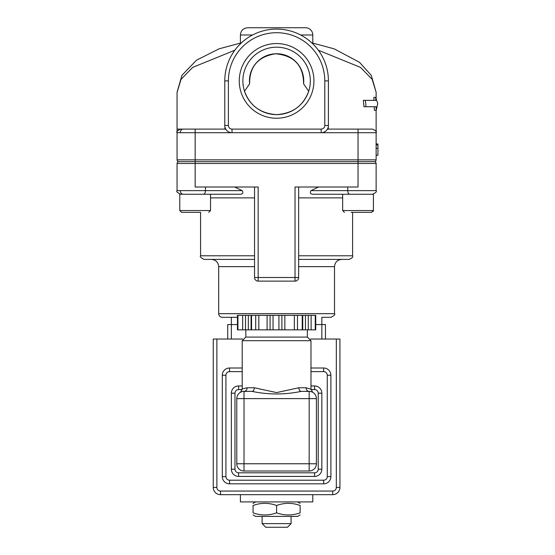 <?xml version="1.0" encoding="UTF-8"?>
<svg xmlns="http://www.w3.org/2000/svg" width="555" height="555" viewBox="0 0 555 555"><rect width="100%" height="100%" fill="white"/><g stroke="black" fill="none" stroke-linecap="round" stroke-linejoin="round"><path stroke-width="0.83" d="M276.598 114.621A33.716 33.716 0 0 1 247.398 64.04A33.716 33.716 0 0 1 305.798 64.04A33.716 33.716 0 0 1 276.598 114.621C260.586 113.574 249.889 105.776 244.505 91.242L249.604 83.819C249.445 66.579 258.075 56.568 275.495 53.779C294.129 55.486 303.495 65.504 303.585 83.819L308.691 91.242C303.321 105.769 292.624 113.56 276.598 114.621M276.598 118.236A37.338 37.338 0 0 0 308.934 62.229A37.338 37.338 0 0 0 244.262 62.229A37.338 37.338 0 0 0 276.598 118.236M222.305 317.314L237.45 317.314L222.305 317.314A3.621 3.621 0 0 1 218.684 313.693L334.505 313.693C335.47 314.484 334.263 315.691 330.891 317.314L321.838 317.314L321.838 324.557L315.74 324.557M321.838 317.314L330.891 317.314M298.646 259.4L348.984 259.4C352.036 258.235 353.244 257.027 352.605 255.786L298.646 255.786M258.165 281.121L258.165 277.5L254.544 277.5A3.621 3.621 0 0 0 258.165 281.121L295.024 281.121A3.621 3.621 0 0 0 298.646 277.5L295.024 277.5L295.024 281.121M254.544 187.014L254.544 277.5M298.646 277.5L298.646 187.014M195.159 187.014L258.165 187.014L258.165 277.5L295.024 277.5L295.024 187.014L358.037 187.014L358.037 163.482L195.159 163.482L195.159 187.014M254.544 255.786L200.584 255.786C199.654 256.646 200.861 257.853 204.205 259.4L254.544 259.4M195.159 129.1L180.68 129.1C177.343 130.626 176.136 131.833 177.059 132.714L195.159 132.714L195.159 129.1L225.753 129.1L226.315 129.932M194.729 129.1L177.059 129.1L177.059 159.861A1.811 1.811 0 0 0 178.87 161.671L374.327 161.671A1.811 1.811 0 0 1 376.13 163.482L376.13 190.629L347.735 190.629A3.621 2.06 90 0 0 349.796 194.25L312.652 194.25C310.294 193.889 309.739 192.689 310.987 190.629L318.514 187.014M225.885 129.322L224.921 129.1L224.921 126.887M321.172 129.1L232.018 129.1A3.621 3.621 0 0 1 228.396 125.479L228.396 80.898A48.195 48.195 0 0 1 276.598 32.703A48.195 48.195 0 0 1 324.793 80.898L324.793 125.479A3.621 3.621 0 0 1 321.172 129.1L321.172 132.714A7.236 7.236 0 0 0 328.414 125.479L328.414 80.898A51.816 51.816 0 0 0 276.598 29.089A51.816 51.816 0 0 0 224.782 80.898L224.782 125.479A7.236 7.236 0 0 0 232.018 132.714L376.13 132.714C377.067 131.868 375.86 130.661 372.516 129.1L327.443 129.1L326.881 129.932M327.304 129.322L328.276 129.1L328.276 126.887M367.084 161.671L374.327 161.671A1.811 1.811 0 0 0 376.13 159.861L376.13 110.299M242.202 190.629L205.461 190.629A3.621 2.06 90 0 1 203.401 194.25L240.544 194.25C242.896 193.889 243.451 192.689 242.202 190.629L234.675 187.014M205.461 187.014L205.461 190.629L177.059 190.629L177.059 163.482A1.811 1.811 0 0 1 178.87 161.671A1.811 1.811 0 0 0 177.059 163.482L195.159 163.482L195.159 132.714L232.018 132.714L232.018 129.1M300.616 34.986L312.791 34.986A7.236 7.236 0 0 0 305.555 27.75L247.641 27.75C243.243 28.18 240.828 30.594 240.398 34.986L252.574 34.986M318.355 50.227L360.493 67.384L372.155 79.33L376.13 92.269M177.059 92.498L181.041 79.33L192.696 67.384L234.834 50.227M373.952 100.365L373.786 97.368L375.638 97.368L375.797 100.365L363.331 100.365L363.941 106.72L376.075 106.72L365.995 106.72L365.405 100.365M376.075 106.72L376.193 110.299L374.348 110.299L374.23 106.72M376.13 143.96L377.941 143.96L377.941 155.227L376.13 155.227M377.941 144.98L376.13 144.98M376.193 110.299L377.754 103.542L375.638 97.368M249.604 83.819A27.146 27.146 0 0 1 276.598 53.752A27.146 27.146 0 0 1 303.585 83.819M265.734 527.25L287.455 527.25L291.077 523.629L262.12 523.629L265.734 527.25M291.077 523.629L291.077 516.393M237.935 329.843L237.935 315.365L237.45 315.365L237.45 329.843L315.74 329.843L315.74 315.365L315.254 315.365L315.254 329.843M251.554 329.843L251.554 315.365L242.681 315.365L242.681 329.843M273.039 329.843L273.039 315.365L267.101 315.365L267.101 329.843M273.039 315.365L278.915 315.365L278.915 329.843M284.854 329.843L284.854 315.365L278.915 315.365M284.854 315.365L294.351 315.365L294.351 329.843M302.725 329.843L302.725 315.365L302.239 315.365L302.239 329.843M311.119 329.843L311.119 315.365L305.458 315.365L305.458 329.843M258.824 329.843L258.824 315.365L255.695 315.365L255.695 329.843M251.554 315.365L255.695 315.365M237.935 315.365L242.681 315.365M297.487 329.843L297.487 315.365L294.351 315.365M297.487 315.365L302.239 315.365M311.119 315.365L315.254 315.365M298.868 387.758A3.621 2.345 -90 0 0 301.212 391.372L309.17 391.372A3.621 3.101 90 0 1 306.069 387.758L298.868 387.758L276.598 392.593L254.322 387.758A3.621 2.345 -90 0 1 251.977 391.372C268.391 394.82 284.805 394.82 301.212 391.372L309.843 391.407M242.972 388.771L247.121 387.758C240.599 389.381 240.599 389.381 247.121 387.758A3.621 3.101 -90 0 1 244.02 391.372L251.977 391.372L244.02 391.372A7.236 7.236 0 0 0 236.784 398.615A7.236 7.236 0 0 1 240.87 392.094L240.412 392.336M243.354 391.407L251.977 391.372M240.475 392.295L242.209 389.201L242.209 340.701L310.98 340.701L310.98 389.208L306.069 387.758M312.319 392.094L312.777 392.336M244.02 471.008L244.02 463.765L236.784 463.765A7.236 7.236 0 0 0 244.02 471.008L309.17 471.008A7.236 7.236 0 0 0 316.412 463.765L309.17 463.765L309.17 471.008L244.02 471.008A7.236 7.236 0 0 1 236.784 463.765L236.784 398.615L244.02 398.615L244.02 391.372M309.17 391.372L309.17 398.615L316.412 398.615A7.236 7.236 0 0 0 309.17 391.372L301.212 391.372M307.359 329.843L307.359 337.079L245.83 337.079L245.83 329.843M314.602 472.811L314.602 476.433L238.588 476.433L314.602 476.433A7.236 7.236 0 0 0 321.838 469.197L321.838 393.183A7.236 7.236 0 0 0 314.602 385.947L310.98 385.947L314.602 385.947L314.602 389.561A3.621 3.621 0 0 1 318.223 393.183L318.223 469.197A3.621 3.621 0 0 1 314.602 472.811L238.588 472.811L238.588 476.433A7.236 7.236 0 0 1 231.352 469.197L231.352 393.183L231.352 469.197L234.973 469.197L234.973 393.183A3.621 3.621 0 0 1 238.588 389.561L242.195 389.561M238.588 389.561L238.588 385.947L242.209 385.947L238.588 385.947A7.236 7.236 0 0 0 231.352 393.183L234.973 393.183M242.209 368L229.541 368A7.236 7.236 0 0 0 222.305 375.242L222.305 476.592A7.236 7.236 0 0 0 229.541 483.828L323.648 483.828A7.236 7.236 0 0 0 330.891 476.592L330.891 375.242A7.236 7.236 0 0 0 323.648 368L310.98 368M242.618 339.036L213.252 339.036L213.252 487.436A7.236 7.236 0 0 0 220.495 494.671L332.702 494.671A7.236 7.236 0 0 0 339.938 487.436L339.938 339.036L310.571 339.036M237.45 324.557L227.73 324.557L227.73 339.036M325.459 339.036L325.459 324.557L321.838 324.557L321.838 339.036M323.648 483.828L323.648 480.207L229.541 480.207A3.621 3.621 0 0 1 225.92 476.592L222.305 476.592L222.305 375.242L225.92 375.242A3.621 3.621 0 0 1 229.541 371.621L242.209 371.621M316.412 463.765L316.412 398.615M302.725 315.365L305.458 315.365M258.824 315.365L267.101 315.365M312.791 494.671L312.791 501.914L240.398 501.914L240.398 494.671M192.252 212.35L181.582 212.35L179.771 210.539L179.771 194.25L210.539 194.25L210.539 210.539L179.771 210.539L181.582 212.35L200.494 212.35M351.128 212.35L371.607 212.35L373.418 210.539L342.65 210.539L342.65 194.25L373.418 194.25L373.418 210.539A1.811 1.811 0 0 1 373.21 211.386M371.607 212.35L365.565 212.35M300.123 514.929L297.591 516.393L255.605 516.393L253.066 514.929M300.123 512.827C300.123 515.657 300.123 515.657 300.123 512.827C300.123 515.657 300.123 515.657 300.123 512.827L300.123 505.48C292.284 502.643 284.438 502.643 276.598 505.48C268.752 502.643 260.912 502.643 253.066 505.48C253.066 502.643 253.066 502.643 253.066 505.48C253.066 502.643 253.066 502.643 253.066 505.48L253.066 512.827C260.912 515.657 268.752 515.657 276.598 512.827C284.438 515.657 292.284 515.657 300.123 512.827M253.066 512.827C253.066 515.657 253.066 515.657 253.066 512.827C253.066 515.657 253.066 515.657 253.066 512.827M300.123 505.48C300.123 502.643 300.123 502.643 300.123 505.48C300.123 502.643 300.123 502.643 300.123 505.48M276.598 512.827L276.598 505.48M298.646 266.643L334.505 266.643L334.505 313.693M218.684 313.693L218.684 266.643L254.544 266.643M298.646 197.871L342.65 197.871M210.539 197.871L254.544 197.871M358.037 129.1L358.037 159.861L177.059 159.861A1.811 1.811 0 0 0 178.87 161.671M180.278 132.714A3.621 2.976 -90 0 1 183.254 129.1M376.13 159.861L358.037 159.861L358.037 163.482L376.13 163.482M180.278 190.629A3.621 2.976 90 0 0 183.254 194.25M347.735 187.014L347.735 190.629L310.987 190.629M328.414 125.479L324.793 125.479M228.396 125.479L224.782 125.479M228.396 80.898L224.782 80.898M324.793 80.898L328.414 80.898M377.941 148.345L376.13 148.345M245.511 329.843L245.511 315.365M248.335 329.843L248.335 315.365M270.07 315.365L270.07 329.843M281.885 315.365L281.885 329.843M308.289 329.843L308.289 315.365M254.322 387.758L247.121 387.758M244.02 398.615L309.17 398.615L309.17 463.765L244.02 463.765L244.02 398.615M321.838 469.197L318.223 469.197M321.838 393.183L318.223 393.183M311.001 389.561L314.602 389.561M238.588 472.811A3.621 3.621 0 0 1 234.973 469.197M229.541 480.207L229.541 483.828M330.891 476.592L327.27 476.592A3.621 3.621 0 0 1 323.648 480.207M330.891 375.242L327.27 375.242L327.27 476.592M323.648 368L323.648 371.621A3.621 3.621 0 0 1 327.27 375.242M229.541 368L229.541 371.621M310.98 371.621L323.648 371.621M225.92 476.592L225.92 375.242M213.252 487.436L216.873 487.436L216.873 339.036M220.495 494.671L220.495 491.057A3.621 3.621 0 0 1 216.873 487.436M332.702 494.671L332.702 491.057L220.495 491.057M339.938 487.436L336.316 487.436A3.621 3.621 0 0 1 332.702 491.057M336.316 339.036L336.316 487.436M231.352 339.036L231.352 317.314M352.605 212.35L352.605 255.786M200.584 212.35L200.584 255.786M177.059 190.629C176.081 191.413 177.288 192.62 180.68 194.25C177.322 192.696 176.115 191.489 177.059 190.629M376.13 190.629C377.06 191.524 375.853 192.731 372.516 194.25C375.853 192.731 377.06 191.524 376.13 190.629M218.684 266.643C218.254 262.244 215.839 259.83 211.441 259.4M334.505 266.643C334.936 262.244 337.35 259.83 341.748 259.4M312.791 43.019L312.791 34.986M376.137 92.248L371.281 75.369L359.487 62.306L334.145 48.826L311.73 42.818M241.46 42.818L219.058 48.826L196.47 60.231L181.957 75.293L177.059 92.255M177.059 92.234L177.059 129.1M376.13 98.353L376.13 92.234M240.398 43.019L240.398 34.986M262.12 516.393L262.12 523.629M251.075 329.843L251.075 315.365M310.98 389.201L312.715 392.295M310.98 340.701L307.359 337.079M242.209 340.701L245.83 337.079M210.539 210.539L208.729 212.35M342.65 210.539L344.461 212.35M255.605 501.914L253.066 503.378M297.591 501.914L300.123 503.378"/></g></svg>
